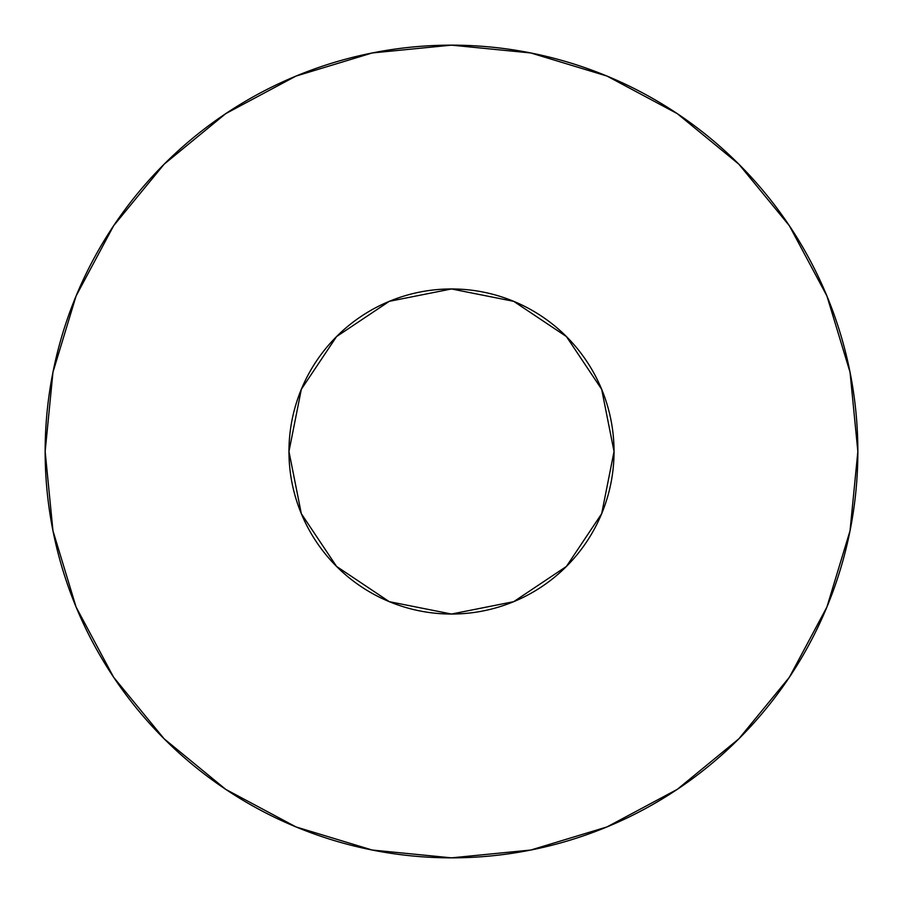 <?xml version="1.0" encoding="UTF-8"?>
<svg xmlns="http://www.w3.org/2000/svg" width="903" height="903" viewBox="0 0 903 903"><rect width="100%" height="100%" fill="white"/><g stroke="black" fill="none" stroke-linecap="round" stroke-linejoin="round"><path stroke-width="1.35" d="M288.96 451.5A162.54 162.54 0 0 1 451.5 288.96A162.54 162.54 0 0 1 614.04 451.5A162.54 162.54 0 0 1 451.5 614.04A162.54 162.54 0 0 1 288.96 451.5L301.331 513.705L336.571 566.429L389.295 601.669L451.5 614.04L513.705 601.669L566.429 566.429L601.669 513.705L614.04 451.5L601.669 389.295L566.429 336.571L513.705 301.331L451.5 288.96L389.295 301.331L336.571 336.571L301.331 389.295L288.96 451.5M45.15 451.5A406.35 406.35 0 0 1 451.5 45.15A406.35 406.35 0 0 1 857.85 451.5A406.35 406.35 0 0 1 451.5 857.85A406.35 406.35 0 0 1 45.15 451.5L52.961 530.772L76.078 607.008L113.631 677.261L164.165 738.835L225.739 789.369L295.992 826.922L372.228 850.039L451.5 857.85L530.772 850.039L607.008 826.922L677.261 789.369L738.835 738.835L789.369 677.261L826.922 607.008L850.039 530.772L857.85 451.5L850.039 372.228L826.922 295.992L789.369 225.739L738.835 164.165L677.261 113.631L607.008 76.078L530.772 52.961L451.5 45.15L372.228 52.961L295.992 76.078L225.739 113.631L164.165 164.165L113.631 225.739L76.078 295.992L52.961 372.228L45.15 451.5M789.369 225.739L738.835 164.165L677.363 113.71M225.739 113.631L164.165 164.165L113.71 225.637M113.631 677.261L164.165 738.835L225.637 789.29M677.261 789.369L738.835 738.835L789.29 677.363"/></g></svg>
